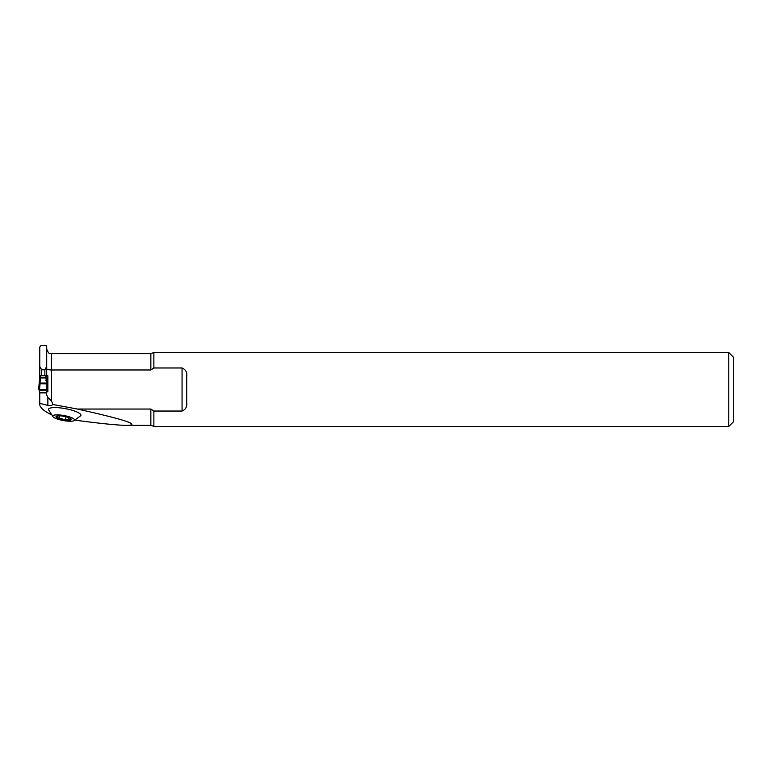 <?xml version="1.0" encoding="UTF-8"?>
<svg xmlns="http://www.w3.org/2000/svg" width="772" height="772" viewBox="0 0 772 772"><rect width="100%" height="100%" fill="white"/><g stroke="black" fill="none" stroke-linecap="round" stroke-linejoin="round"><path stroke-width="1.16" d="M53.152 416.919A11.117 2.519 -169.5 0 0 63.198 420.528A11.117 2.519 -169.5 0 0 73.861 420.759A11.117 2.519 -169.5 0 0 65.649 415.886A11.117 2.519 -169.5 0 0 52.708 416.127A11.117 2.519 -169.5 0 0 53.152 416.919L48.568 409.826A16.473 3.735 10.5 0 1 48.501 409.469A16.473 3.735 10.5 0 1 66.122 408.793A16.473 3.735 10.5 0 1 80.674 415.78L73.851 420.769M75.135 420.161C100.949 423.596 118.232 425.333 126.984 425.372C141.17 424.986 124.649 419.543 77.393 409.044L52.486 404.422A6.051 4.632 -90 0 0 51.338 400.89L47.864 397.522L46.706 394.955L46.706 391.636L47.864 391.665L47.864 375.771L39.758 375.771L39.758 347.004L40.974 345.538L46.706 345.509L46.706 366.459L44.853 369.778L41.611 369.778L39.758 366.459M51.126 414.603C43.666 410.849 39.883 407.491 39.758 404.518L39.758 403.331L47.864 405.425C50.508 405.995 52.052 405.657 52.486 404.422M47.864 377.962L46.706 377.556M47.864 389.773L47.382 389.773M46.706 376.118L46.706 366.459M77.393 409.044L150.849 409.044L153.869 411.042L182.057 411.042L182.057 367.974L153.869 367.974L150.849 369.971L51.338 369.971C48.482 369.865 46.938 369.421 46.706 368.64M39.758 403.331L39.758 392.909L46.706 392.909M150.849 369.971L150.849 353.644L153.869 352.524L728.768 352.524L728.768 426.491L410.27 426.491M153.869 352.524L153.869 367.974M182.057 367.974C185.743 369.508 187.287 372.422 186.689 376.717L186.689 402.299C187.287 406.593 185.743 409.507 182.057 411.042M153.869 411.042L153.869 426.482L409.16 426.482C410.907 426.491 410.907 426.491 409.16 426.482C410.907 426.491 410.907 426.491 409.16 426.482C410.907 426.491 410.907 426.491 409.16 426.482M41.611 375.771L41.611 369.778M44.853 375.771L44.853 369.778M728.768 352.524L733.4 357.156L733.4 421.859L728.768 426.491M57.032 417.777L57.147 416.841L57.032 417.777L61.982 418.752L63.651 419.843A7.768 1.756 10.5 0 1 57.032 417.777A7.768 1.756 10.5 0 1 56.79 416.05A7.768 1.756 10.5 0 1 57.032 415.992A7.768 1.756 10.5 0 1 63.651 416.262A7.768 1.756 10.5 0 1 70.262 418.318A7.768 1.756 10.5 0 1 70.763 418.646A7.768 1.756 10.5 0 1 70.262 420.103A7.768 1.756 10.5 0 1 63.651 419.843L65.495 419.437L65.996 416.755L65.504 419.36M57.147 416.841L57.157 415.963M57.234 416.803L57.244 415.944M70.252 418.279L70.262 420.103L68.563 419.563L68.833 417.642M70.32 419.157L70.262 420.103M65.504 419.37L68.486 419.495M68.563 419.563L68.911 417.681M58.904 417.874L59.29 415.818M39.758 377.556L39.758 382.748M38.967 389.513L39.758 392.909M40.684 375.771L40.038 382.787A0.926 0.608 -153.2 0 0 39.237 382.98L39.758 376.118M46.706 382.748L46.706 377.962L47.227 382.98A0.926 0.608 153.2 0 0 46.426 382.787L45.78 375.771M46.359 375.771L46.706 377.933L39.758 377.933L39.758 380.615L40.684 380.297M47.497 389.513L46.706 391.636M47.43 384.881L47.864 389.513L46.938 389.513L47.864 389.513L47.43 384.881M40.057 383.887L39.526 389.513L38.6 389.513L39.189 383.24L38.6 389.513L46.938 389.513L46.407 383.887L39.613 383.703L39.758 380.615M45.78 380.297L46.706 380.615L47.266 383.144L46.407 383.887M46.851 383.703L46.426 382.787M40.038 382.787L39.613 383.703M47.266 383.144A0.926 0.647 152.8 0 0 46.571 383.047L39.893 383.047A0.926 0.647 27.2 0 0 39.198 383.144M46.706 349.012C49.312 355.796 49.91 352.543 51.338 353.644L51.338 400.89M126.984 425.372L150.849 425.372L150.849 409.044M47.864 405.425L47.864 397.522M59 417.826L59.367 415.818M39.362 390.188L47.102 390.188M39.758 392.572L46.706 392.572M51.338 353.644L150.849 353.644M150.849 425.372L153.589 426.279"/></g></svg>

